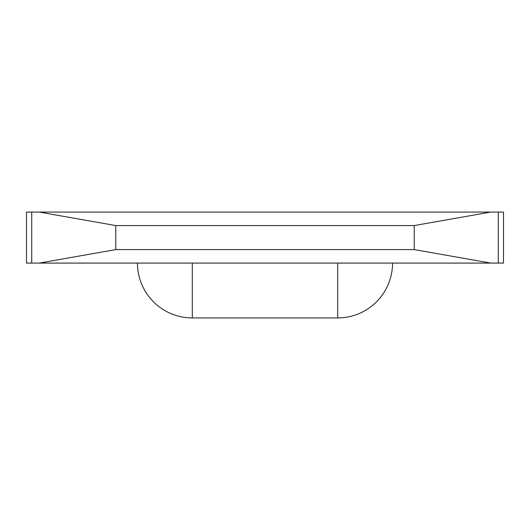 <?xml version="1.0" encoding="UTF-8"?>
<svg xmlns="http://www.w3.org/2000/svg" width="530" height="530" viewBox="0 0 530 530"><rect width="100%" height="100%" fill="white"/><g stroke="black" fill="none" stroke-linecap="round" stroke-linejoin="round"><path stroke-width="0.79" d="M39.253 212.073L115.778 225.561L115.778 249.597L39.253 263.085L26.5 263.085L26.5 212.073L503.5 212.073L503.5 263.085L490.747 263.085L414.221 249.597L414.221 225.561L490.747 212.073M39.253 263.085L490.747 263.085M115.778 225.561L414.221 225.561M115.778 249.597L414.221 249.597M31.727 212.073L31.727 263.085M498.273 263.085L498.273 212.073M192.304 263.085L192.304 317.927L337.696 317.927A54.842 54.842 0 0 0 392.538 263.085M337.696 263.085L337.696 317.927M137.462 263.085A54.842 54.842 0 0 0 192.304 317.927"/></g></svg>
